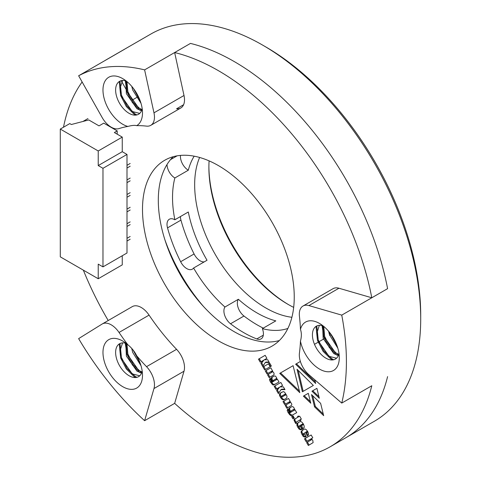 <?xml version="1.0" encoding="UTF-8"?>
<svg xmlns="http://www.w3.org/2000/svg" width="481" height="481" viewBox="0 0 481 481"><rect width="100%" height="100%" fill="white"/><g stroke="black" fill="none" stroke-linecap="round" stroke-linejoin="round"><path stroke-width="0.72" d="M203.427 306.409A125.186 72.276 60 0 1 164.809 239.52A125.186 72.276 60 0 0 203.427 306.409M287.872 328.457A100.595 58.081 60 0 1 262.379 328.637L275.817 320.881A100.595 58.081 60 0 1 238.378 299.266A11.177 6.451 -120 0 0 243.969 316.023L230.531 323.779A11.177 6.451 -120 0 1 224.94 307.022A100.595 58.081 60 0 1 193.59 268.019A11.177 6.451 -120 0 1 192.352 269.156A11.177 6.451 -120 0 1 180.646 261.724A115.127 66.468 -120 0 1 167.52 227.88A11.177 6.451 -120 0 1 169.324 219.24A11.177 6.451 -120 0 1 174.868 219.769A100.595 58.081 60 0 1 174.868 177.97A11.177 6.451 -120 0 1 167.009 164.532M230.531 323.779A115.127 66.468 -120 0 0 256.794 338.937A11.177 6.451 -120 0 0 261.105 338.877A11.177 6.451 -120 0 0 262.379 328.637M288.708 304.75A114.009 65.825 60 0 1 208.886 166.498M293.675 307.377A111.772 64.532 60 0 1 287.921 304.299A111.772 64.532 60 0 1 208.886 167.4A111.772 64.532 60 0 1 209.097 160.876M291.895 317.286A100.595 58.081 60 0 1 215.494 254.852A100.595 58.081 60 0 1 199.621 157.467M174.868 219.769L188.305 212.013A100.595 58.081 60 0 0 207.028 260.263L193.59 268.019M180.507 155.405A11.177 6.451 -120 0 0 188.305 170.214L174.868 177.97M188.305 170.214A100.595 58.081 60 0 1 194.18 156.181M224.94 307.022L238.378 299.266M243.969 316.023A115.127 66.468 -120 0 0 263.269 328.126M180.441 216.552A11.177 6.451 -120 0 0 180.952 220.124A115.127 66.468 -120 0 0 194.083 253.968A11.177 6.451 -120 0 0 204.191 261.898M284.968 389.628L283.369 386.856L279.99 386.958L282.569 385.473L280.838 382.479L274.17 386.327L275.902 389.321L278.764 387.668L276.611 390.554L278.391 393.632L280.976 389.652L284.968 389.628M286.237 398.436L287.031 397.108L286.844 395.803L284.68 392.286L283.417 391.6L280.651 392.875L279.377 394.48L279.611 395.755L281.493 398.893L283.507 399.897L286.135 398.496M294.306 418.055L293.031 415.849L291.666 416.636L292.941 418.843L294.306 418.055M301.34 419.077L299.651 416.155L298.809 416.636L298.436 415.987L297.547 416.504L297.919 417.153L294.168 419.432L294.017 420.045L295.659 423.545L296.555 423.027L296.134 422.198L299.609 420.081L300.036 420.815L300.926 420.304L300.499 419.564L301.34 419.077M290.175 401.364L288.486 398.436L282.99 401.611L284.68 404.533L288.396 402.393L289.514 402.272L289.652 402.735L288.997 403.228L285.197 405.423L286.838 408.267L291.63 405.291L291.817 404.407L291.3 403.084L289.664 401.659L290.175 401.364M290.302 401.815L290.44 402.284L289.941 402.687L285.985 404.966L287.626 407.81M296.693 412.656L295.142 409.968L294.631 410.065L294.119 407.96L292.893 406.619L291.48 406.77L288.774 408.676L289.237 411.008L290.602 412.391L289.664 412.818L289.273 412.494L289.376 411.796L287.722 408.94L287.169 410.467L288.197 412.794L290.5 415.482L291.3 415.656L296.693 412.656M291.48 406.77L289.562 408.219L290.025 410.552L291.39 411.934L289.664 412.818M299.789 392.646L279.738 373.388L293.091 365.68L299.789 392.646M310.768 403.198L303.391 396.146L308.291 393.32L310.768 403.198M313.347 385.443L302.375 391.781L297.036 369.264L313.347 385.443M312.788 437.818L311.147 434.974L304.479 438.828L306.12 441.666L310.023 439.418L311.009 439.508L310.498 440.349L306.644 442.574L308.333 445.502L313.125 442.622L312.752 440.235L311.285 438.684L312.788 437.818M310.023 439.418L311.423 438.72L311.85 439.454L307.437 442.117L309.127 445.045M302.369 429.094L304.154 427.633L304.202 426.094L303.367 423.977L302.092 422.318L300.823 421.542L299.465 421.897L297.024 423.514L296.969 425.709L298.809 428.89L300.739 429.834L302.038 429.286L300.451 426.527L299.086 427.2L298.623 426.4L300.21 425.366L302.369 429.094M298.623 426.4L299.05 426.04M300.451 426.527L299.086 427.2M323.665 415.656L314.55 406.872L311.502 394.588L320.629 403.361L323.665 415.656M218.368 165.572A107.305 61.953 60 0 1 288.468 260.131A107.305 61.953 60 0 1 272.024 346.116A107.305 61.953 60 0 1 164.718 284.163A107.305 61.953 60 0 1 164.718 160.263A107.305 61.953 60 0 1 218.368 165.572M341.75 403.084A223.551 129.07 -120 0 0 341.75 315.121L308.91 305.573A17.881 10.323 -120 0 0 303.018 306.018A17.881 10.323 -120 0 0 299.441 316.342A158.724 91.637 60 0 1 300.451 329.353A27.946 16.132 60 0 1 319.54 323.46A27.946 16.132 60 0 1 339.297 357.684A27.946 16.132 60 0 1 322.12 370.388A27.946 16.132 60 0 1 300.451 341.167A158.724 91.637 60 0 1 299.441 353.006A17.881 10.323 -120 0 0 308.91 374.711L341.75 403.084L371.789 385.744A223.551 129.07 60 0 1 330.146 446.789A223.551 129.07 60 0 1 174.651 403.355L184.007 371.212A17.881 10.323 -120 0 0 176.563 349.326A158.724 91.637 60 0 1 149.068 315.121A17.881 10.323 -120 0 0 132.317 306.607A17.881 10.323 -120 0 0 132.155 306.704L132.485 306.517M329.828 332.744A158.724 91.637 60 0 1 329.557 335.01M183.592 104.726L176.563 108.784A17.881 10.323 -120 0 0 180.796 108.003A17.881 10.323 -120 0 0 184.007 95.491L174.651 52.537A223.551 129.07 60 0 1 371.789 297.781L338.943 288.233A17.881 10.323 -120 0 0 333.05 288.678L303.018 306.018M121.206 80.682L126.335 89.779M108.225 320.52A223.551 129.07 60 0 1 83.345 270.148M63.498 127.218A223.551 129.07 60 0 1 82.131 81.968M104.551 60.81A223.551 129.07 60 0 1 106.596 59.59A223.551 129.07 60 0 1 108.676 58.429L124.483 49.302A223.551 129.07 60 0 0 122.402 50.463A223.551 129.07 60 0 1 124.483 49.302L78.637 75.77L102.122 117.46A17.881 10.323 -120 0 0 119.035 128.577A158.724 91.637 60 0 1 127.85 126.443A27.946 16.132 60 0 1 103.144 93.122A27.946 16.132 60 0 1 122.733 78.637A27.946 16.132 60 0 1 142.496 112.861A27.946 16.132 60 0 1 136.706 125.649C134.74 125.108 131.782 125.373 127.85 126.443M307.395 435.96L308.435 435.04L308.519 433.573L307.684 431.457L306.271 429.671L305.002 428.986L303.83 429.347L301.202 431.301L301.16 432.738L303.078 436.285L304.251 437.019L306.217 436.64L304.72 434.036L303.451 434.65L303.03 433.916L306.457 431.848L306.83 432.497L305.844 433.273L307.395 435.96M305.94 432.028L307.245 431.391L306.734 431.571L307.245 431.391L307.624 432.04L305.844 433.273M303.932 434.493L303.451 434.65M269.288 362.476L267.701 359.716L264.322 359.824L266.901 358.333L265.157 355.321L258.489 359.169L260.227 362.181L263.095 360.528L260.93 363.395L262.722 366.492L265.296 362.494L269.288 362.476M270.178 366.726L268.488 363.804L262.999 366.973L264.688 369.901L270.178 366.726M271.356 366.047L269.667 363.125L268.813 363.612L270.502 366.54L271.356 366.047M316.907 388.347L319.324 398.256L311.953 391.203L316.907 388.347L311.953 391.203M295.629 364.219L300.378 361.471L295.629 364.219L315.674 383.471L314.76 379.768M279.004 382.01L277.453 379.323L276.936 379.413L276.425 377.314L275.198 375.968L273.797 376.142L271.08 378.03L271.543 380.363L272.907 381.74L271.969 382.173L271.579 381.842L271.681 381.15L270.039 378.306L269.474 379.822L270.502 382.148L272.853 384.92L273.605 385.01L279.004 382.01M273.797 376.142L271.867 377.573L272.33 379.906L273.695 381.283L271.969 382.173M273.479 375.114L272.992 375.39L273.984 374.729L274.128 373.779L273.605 372.438L271.969 371.013L272.48 370.719L270.791 367.791L265.296 370.959L266.985 373.887L270.701 371.741L271.831 371.639L271.957 372.09L271.302 372.583L267.502 374.777L269.144 377.615L273.274 375.234M272.619 371.182L272.246 372.041L268.29 374.32L269.931 377.164M279.341 340.542A107.305 61.953 60 0 1 180.525 275.036A107.305 61.953 60 0 1 173.208 156.71M174.651 52.537L190.458 43.41A223.551 129.07 60 0 1 387.596 288.654L371.789 297.781M330.146 446.789L345.953 437.662A223.551 129.07 60 0 0 387.596 376.617A223.551 129.07 60 0 1 345.953 437.662L374.404 421.236A223.551 129.07 -120 0 0 420.707 318.897A223.551 129.07 -120 0 0 262.632 45.106A223.551 129.07 -120 0 0 218.909 26.984A223.551 129.07 -120 0 0 150.854 34.037L106.596 59.59M323.268 414.057L315.338 406.415L314.55 406.872M315.338 406.415L312.686 395.731M306.637 432.816L308.129 435.407M307.245 432.461L306.547 432.864M307.533 431.655L306.746 432.112M304.858 433.958L304.245 434.199M303.83 429.347L301.99 430.844L301.954 432.281L303.866 435.828L305.982 436.658L305.195 437.115M305.044 436.562L304.251 437.019M303.866 435.828L303.078 436.285M302.789 434.283L302.002 434.74M301.954 432.281L301.16 432.738M301.99 430.844L301.202 431.301M303.066 429.786L302.278 430.242M300.21 425.366L301.004 424.909L303.156 428.637M299.465 421.897L297.811 423.058L297.763 425.252L299.603 428.433L300.679 429.202L302.405 429.076M300.487 426.509L299.879 426.749L300.487 426.509M299.41 425.944L299.837 425.583L299.41 425.944M302.783 424.957L301.575 425.649L301.112 424.849L302.315 424.152L302.928 423.911L303.307 424.561L302.158 425.312M301.527 429.377L300.739 429.834M300.679 429.202L299.885 429.659M299.603 428.433L298.809 428.89M298.563 426.96L297.775 427.417M297.763 425.252L296.969 425.709M297.583 423.965L296.795 424.416M297.811 423.058L297.024 423.514M298.659 422.36L297.871 422.817M302.315 424.152L301.701 424.507M301.527 424.609L302.429 424.639L301.99 425.414M303.216 424.182L302.429 424.639M307.437 442.117L306.644 442.574M311.85 439.454L311.285 439.893L311.85 439.454M311.802 439.051L311.009 439.508M311.381 438.744L310.636 439.177M311.147 434.974L305.273 438.371L306.914 441.209M305.273 438.371L304.479 438.828M303.162 391.324L298.214 370.424M265.296 362.494L266.089 362.043L269.029 362.025M263.095 360.528L263.883 360.071L261.724 362.939L263.275 365.632M261.724 362.939L260.93 363.395M265.157 355.321L259.283 358.712L261.021 361.724M259.283 358.712L258.489 359.169M268.488 363.804L263.786 366.516L265.476 369.444M263.786 366.516L262.999 366.973M269.667 363.125L271.296 366.083M269.607 363.161L268.813 363.612M318.939 396.675L312.74 390.752M310.365 401.605L304.184 395.695L303.391 396.146M304.184 395.695L308.291 393.32M315.283 381.878L296.416 363.762M299.392 391.047L280.531 372.931L279.738 373.388M280.531 372.931L293.091 365.68M291.3 411.886L290.602 412.391M290.963 412.181L290.452 412.361L290.963 412.181M287.951 409.331L288.991 412.337L290.217 414.117L292.093 415.199L293.266 414.634M294.631 409.95L292.701 411.177M294.612 409.529L293.602 410.654L291.252 411.898L290.777 411.189L291.203 410.834L293.873 409.295L294.721 409.463M294.811 409.848L294.396 410.197L294.811 409.848M292.093 415.199L291.3 415.656M291.294 415.025L290.5 415.482M290.217 414.117L289.424 414.574M288.991 412.337L288.197 412.794M287.963 410.01L287.169 410.467M290.638 411.387L289.851 411.844M290.025 410.552L289.237 411.008M289.466 409.145L288.672 409.602M289.562 408.219L288.774 408.676M290.253 407.479L289.466 407.936M294.384 409.109L293.59 409.565L293.927 409.92M293.079 409.746L293.59 409.565M285.985 404.966L285.197 405.423M290.44 402.284L289.652 402.735M290.175 401.888L289.514 402.272M289.754 401.695L289.189 402.026M288.396 402.393L289.977 401.569M288.486 398.436L283.784 401.154L285.474 404.076M283.784 401.154L282.99 401.611M299.609 420.081L300.403 419.624L300.823 420.358M298.436 415.987L298.713 416.696L294.955 418.975L294.997 420.46L296.446 423.088M294.997 420.46L294.204 420.917M294.955 418.975L294.168 419.432M295.935 418.302L295.142 418.753M298.713 416.696L297.919 417.153M298.334 416.047L297.547 416.504M293.031 415.849L292.46 416.179L293.729 418.386M292.46 416.179L291.666 416.636M273.605 381.241L272.907 381.74M273.268 381.529L272.757 381.716L273.268 381.529M270.256 378.679L271.296 381.692L272.523 383.471L273.647 384.463L275.571 383.988M276.936 379.299L275.006 380.531M276.918 378.878L275.908 380.008L273.557 381.253L273.082 380.543L276.184 378.661L277.026 378.818M277.116 379.196L276.701 379.551L277.116 379.196M273.647 384.463L272.853 384.92M272.523 383.471L271.729 383.928M271.296 381.692L270.502 382.148M270.268 379.365L269.474 379.822M272.943 380.736L272.156 381.192M272.33 379.906L271.543 380.363M271.771 378.499L270.977 378.95M271.867 377.573L271.08 378.03M272.571 376.845L271.777 377.302M276.689 378.463L275.902 378.92L276.232 379.275M275.397 379.118L275.902 378.92M268.29 374.32L267.502 374.777M272.745 371.633L271.957 372.09M272.493 371.254L271.831 371.639M272.084 371.061L271.5 371.392M270.701 371.741L272.294 370.941M270.791 367.791L266.089 370.502L267.779 373.43M266.089 370.502L265.296 370.959M282.052 392.063L280.495 393.175L280.405 395.298L282.281 398.436L283.321 399.254L284.295 399.44L285.431 398.899M284.259 394.582L285.612 393.915L285.047 394.125L285.612 393.915L286.033 394.648L281.728 397.138L281.301 396.398L281.77 396.019L284.818 394.372L285.245 395.105L281.728 397.138M282.094 395.947L282.557 395.562L282.094 395.947M286.033 394.648L285.564 395.015L286.033 394.648M284.295 399.44L283.507 399.897M283.321 399.254L282.527 399.711M282.281 398.436L281.493 398.893M281.253 396.975L280.465 397.432M280.405 395.298L279.611 395.755M280.164 394.023L279.377 394.48M280.495 393.175L279.701 393.626M281.301 396.398L281.77 396.019M285.948 394.27L285.155 394.727M280.976 389.652L281.77 389.195L284.71 389.177M278.764 387.668L279.557 387.211L277.399 390.097L278.944 392.779M277.399 390.097L276.611 390.554M280.838 382.479L274.958 385.87L276.689 388.864M274.958 385.87L274.17 386.327M139.724 375.799L132.221 373.893L121.639 358.814L120.352 349.867L122.553 342.875M141.973 371.939L138.54 370.244L127.958 355.164L126.942 343.993M139.496 361.447L134.349 351.707M126.202 343.398A18.999 10.973 -120 0 0 119.559 343.753A18.999 10.973 -120 0 0 119.559 365.692A18.999 10.973 -120 0 0 138.558 376.665A18.999 10.973 -120 0 0 142.19 371.085M141.546 373.142L136.959 371.158L126.377 356.072L125.769 343.266M141.011 365.734L132.702 352.423L131.71 348.394M336.526 358.219L329.022 356.319L318.44 341.233L317.153 332.287L319.354 325.294M338.774 354.359L335.347 352.669L324.765 337.584L323.749 326.419M336.297 343.867L331.421 334.908M323.004 325.817A18.999 10.973 -120 0 0 316.36 326.172A18.999 10.973 -120 0 0 312.884 339.153A18.999 10.973 -120 0 0 335.359 359.085A18.999 10.973 -120 0 0 338.991 353.505M338.347 355.561L333.766 353.577L323.184 338.498L322.577 325.685M337.812 348.154L329.503 334.842L328.583 331.217M139.724 113.396L132.221 111.49L121.639 96.41L120.352 87.464L122.553 80.471M141.973 109.536L138.54 107.84L127.958 92.755L126.942 81.59M139.496 99.044L134.62 90.085M126.202 80.994A18.999 10.973 -120 0 0 119.559 81.343A18.999 10.973 -120 0 0 117.424 98.839A18.999 10.973 -120 0 0 132.534 114.797A18.999 10.973 -120 0 0 138.558 114.256A18.999 10.973 -120 0 0 142.19 108.676M141.546 110.738L136.959 108.754L126.377 93.669L125.769 80.862M141.011 103.325L132.702 90.019L131.782 86.388M136.706 125.649A158.724 91.637 60 0 1 146.531 126.124A17.881 10.323 -120 0 0 150.763 125.343A17.881 10.323 -120 0 0 153.974 112.831L144.613 69.877L190.458 43.41A223.551 129.07 60 0 1 387.596 288.654L341.75 315.121M144.613 420.695L153.974 388.552A17.881 10.323 -120 0 0 146.531 366.666A158.724 91.637 60 0 1 136.706 355.79A27.946 16.132 60 0 1 142.496 375.264A27.946 16.132 60 0 1 122.733 386.676A27.946 16.132 60 0 1 102.976 352.447A27.946 16.132 60 0 1 122.733 341.041A27.946 16.132 60 0 1 127.85 344.769A158.724 91.637 60 0 1 119.035 332.461A17.881 10.323 -120 0 0 102.285 323.947A17.881 10.323 -120 0 0 102.122 324.044L78.637 338.624A223.551 129.07 -120 0 0 144.613 420.695L174.651 403.355M144.613 69.877A223.551 129.07 -120 0 0 78.637 75.77M300.451 341.167C301.653 336.736 301.653 332.798 300.451 329.353M127.85 344.769C131.752 347.931 134.71 351.605 136.706 355.79M262.632 45.106L265.795 46.934A219.077 126.485 60 0 1 420.707 315.247L420.707 318.897M136.881 114.935L134.987 113.847L127.08 106.067L121.44 95.076L120.003 81.109M141.673 110.426L133.405 102.417L127.76 91.426L126.004 80.928M138.762 97.366L135.522 91.444M135.594 115.133L134.193 114.304L126.293 106.523L120.647 95.533L119.216 81.56M140.019 110.323L132.389 102.561L126.972 91.883L125.228 80.718M140.205 100.878L133.315 88.294M333.682 359.758L331.788 358.67L323.887 350.896L318.242 339.899L316.805 325.938M338.474 355.249L330.207 347.24L324.567 336.249L322.805 325.751M335.57 342.195L332.323 336.267M332.401 359.956L331 359.127L323.094 351.346L317.454 340.356L316.017 326.383M336.82 355.146L329.196 347.384L323.773 336.706L322.036 325.547M337.007 345.707L330.116 333.117M136.881 377.338L134.987 376.25L127.08 368.47L121.44 357.479L120.003 343.518M141.673 372.829L133.405 364.82L127.76 353.83L126.004 343.332M138.762 359.77L135.089 352.844M135.594 377.537L134.193 376.707L126.293 368.927L120.647 357.936L119.216 343.963M140.019 372.727L132.389 364.965L126.972 354.287L125.228 343.127M140.205 363.287L133.087 350.006M122.258 255.748L122.258 264.875L98.232 278.746L60.293 256.842L60.293 129.07L69.781 123.593L71.362 124.507L88.751 119.943L99.026 125.878L103.764 123.136L117.202 130.898L114.358 132.54L122.258 137.103L122.258 151.701L127.002 154.443L102.976 168.314L102.976 266.877L98.232 264.141L98.232 278.746M102.976 266.877L127.002 253.006L127.002 154.443M87.957 118.573L82.954 121.465M122.258 137.103L98.232 150.974L60.293 129.07M117.202 134.181L117.202 130.898M98.232 150.974L98.232 165.578L102.976 168.314M122.258 151.701L98.232 165.578M130.165 236.49L127.002 238.311M130.165 239.225L127.002 241.053M130.165 221.885L127.002 223.713M130.165 224.621L127.002 226.449M130.165 207.281L127.002 209.109M130.165 210.023L127.002 211.844M130.165 192.683L127.002 194.504M130.165 195.418L127.002 197.246M130.165 178.078L127.002 179.906M130.165 180.82L127.002 182.642M130.165 163.474L127.002 165.302M130.165 166.216L127.002 168.037M263.317 335.173L256.794 338.937M177.092 155.844L170.514 159.644M194.083 253.968L180.646 261.724M180.952 220.124L167.52 227.88M329.732 335.516L331.235 334.65L329.732 335.516M132.155 100.12L138.269 96.591M306.734 431.571L306 431.992M295.797 421.963L295.003 422.414M294.811 419.588L294.017 420.045M274.398 384.553L273.605 385.01M281.439 392.418L280.651 392.875M285.047 394.125L284.385 394.51M149.068 315.121L119.035 332.461M324.453 338.564L314.484 344.318M146.531 366.666L176.563 349.326M338.943 288.233L308.91 305.573M153.974 112.831L184.007 95.491M184.007 371.212L153.974 388.552M307.299 432.431L306.511 432.888M306.77 431.553L305.976 432.01M299.711 425.649L298.917 426.106M300.403 426.557L299.609 427.014M302.417 424.092L301.629 424.549M302.88 424.897L302.086 425.354M311.435 439.814L310.648 440.271M290.837 412.259L290.049 412.716M294.528 410.131L293.735 410.588M273.142 381.613L272.354 382.07M276.834 379.479L276.04 379.936M285.738 394.925L284.95 395.382M282.936 396.53L282.149 396.987M282.413 395.641L281.625 396.097M285.119 394.083L284.331 394.54M150.763 125.343L180.796 108.003M102.285 323.947L132.317 306.607"/></g></svg>
